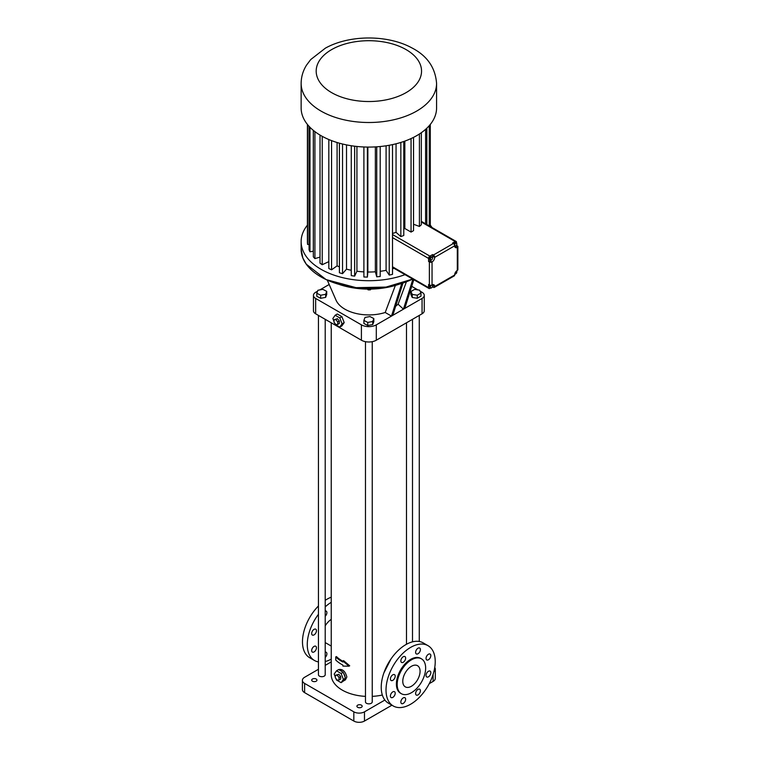 <?xml version="1.0" encoding="UTF-8"?>
<svg xmlns="http://www.w3.org/2000/svg" width="759" height="759" viewBox="0 0 759 759"><rect width="100%" height="100%" fill="white"/><g stroke="black" fill="none" stroke-linecap="round" stroke-linejoin="round"><path stroke-width="1.14" d="M317.566 291.19L315.649 292.291A7.524 4.345 0 0 0 313.448 295.365A7.524 4.345 0 0 0 315.649 298.439L361.407 324.852A10.531 6.081 0 0 0 376.303 324.852L422.061 298.439A7.524 4.345 0 0 0 424.272 295.365A7.524 4.345 0 0 0 422.061 292.291L420.088 291.152M313.448 295.365L313.448 310.725A7.524 4.345 0 0 0 315.649 313.799L361.407 340.212A10.531 6.081 0 0 0 376.303 340.212L422.061 313.799A7.524 4.345 0 0 0 424.272 310.725L424.272 295.365M406.407 281.798L398.105 304.217L403.437 309.188L412.887 279.189M404.775 308.42L413.807 279.72M402.972 283.041L392.801 315.336M327.271 280.118L336.028 300.156A33.861 19.544 180 0 0 385.211 312.49L391.473 316.105L401.758 283.439M398.617 284.388A58.31 33.671 180 0 1 339.102 284.388M398.105 304.217L395.657 306.257M329.178 284.483L319.738 289.938M316.807 293.221L316.807 296.295L320.678 298.306L325.639 297.386L326.731 294.445L326.731 291.371L322.86 289.35L317.898 290.28L316.807 293.221L320.678 295.242L325.639 294.312L326.731 291.371M363.893 320.402L363.893 323.476L367.764 325.497L372.726 324.567L373.817 321.626L373.817 318.552L369.946 316.541L364.994 317.461L363.893 320.402L367.764 322.423L372.726 321.503L373.817 318.552M417.915 289.9L411.729 286.333M410.913 291.513L410.913 294.587L412.26 297.5L417.298 298.278L420.979 296.143L420.979 293.078L419.632 290.166L414.594 289.388L410.913 291.513L412.26 294.426L417.298 295.204L420.979 293.078M385.211 312.49L395.363 285.422M368.143 289.094L368.143 289.862L367.347 289.084M370.316 289.094L370.316 289.853L368.143 289.862M371.075 289.075L370.316 289.853M334.596 322.992L335.165 324.444L339.766 327.11L341.901 325.877L344.197 322.603L341.901 316.664L337.29 314.008L335.165 315.232L332.859 318.514L334.007 321.474M325.639 297.386L325.639 294.312M320.678 298.306L320.678 295.242M372.726 324.567L372.726 321.503M367.764 325.497L367.764 322.423M331.237 322.793L331.237 674.742A37.618 21.717 0 0 0 365.468 696.373M372.242 696.373A37.618 21.717 0 0 0 382.327 695.026M390.999 658.954L383.836 673.024M335.924 678.555L336.493 680.017L341.104 682.673L343.637 680.861A6.015 3.472 -120 0 0 343.931 680.719L345.43 679.855L346.854 677C345.44 671.715 342.964 669.191 339.415 669.429L338.893 669.732M342.907 661.023L343.571 660.634L349.7 665.785L349.007 666.184L342.907 661.023L342.907 662.028A38.567 22.267 180 0 1 335.734 656.952L336.417 656.563A37.618 21.717 0 0 0 342.907 661.288M318.438 315.412L318.438 674.742A3.387 1.954 0 0 0 320.535 676.544A3.387 1.954 0 0 0 324.226 676.127A3.387 1.954 0 0 0 325.213 674.742L325.213 319.321M365.468 341.673L365.468 701.895A3.387 1.954 0 0 0 367.565 703.697A3.387 1.954 0 0 0 371.255 703.28A3.387 1.954 0 0 0 372.242 701.895L372.242 341.673M417.298 298.278L417.298 295.204M412.26 297.5L412.26 294.426M341.901 316.664L339.766 317.888L335.165 315.232M344.197 322.603L342.072 323.827L339.766 317.888M339.766 327.11L342.072 323.827M331.237 661.905L325.213 665.377M318.438 669.286L304.615 677.275A7.524 4.345 0 0 0 302.405 680.349A7.524 4.345 0 0 0 304.615 683.423L353.827 711.838A7.524 4.345 0 0 0 364.472 711.838L384.879 700.045M433.882 671.687A7.524 4.345 0 0 0 435.305 669.134A7.524 4.345 0 0 0 434.746 667.493M361.407 705.149A2.638 1.518 0 0 0 358.542 704.826A2.638 1.518 0 0 0 356.91 706.231A2.638 1.518 0 0 0 359.548 707.749A2.638 1.518 0 0 0 362.176 706.231A2.638 1.518 0 0 0 361.407 705.149M316.18 679.039A2.638 1.518 0 0 0 313.315 678.717A2.638 1.518 0 0 0 311.683 680.121A2.638 1.518 0 0 0 314.321 681.639A2.638 1.518 0 0 0 316.958 680.121A2.638 1.518 0 0 0 316.18 679.039M343.931 680.719A6.015 3.472 -120 0 0 345.117 678.755L345.117 677.113A6.015 3.472 -120 0 0 343.637 673.29L342.404 671.753A6.015 3.472 -120 0 0 339.444 670.045L338.618 669.571L336.493 670.804L334.188 674.077L335.336 677.037M331.237 619.382A13.918 8.036 120 0 0 325.213 625.833M349.007 666.184L342.907 666.108L342.907 665.102A38.567 22.267 180 0 1 335.734 660.026L335.734 656.952M337.736 324.406L339.33 323.486L339.33 321L337.461 318.685L334.007 319.776L334.007 322.262L335.867 324.577L337.736 324.406L337.736 321.93L335.867 319.605L334.007 319.776M428.029 645.681L423.237 642.911A34.8 20.095 120 0 0 405.837 644.638A34.8 20.095 120 0 0 383.105 675.301A34.8 20.095 120 0 0 388.437 703.195L393.219 705.955A34.8 20.095 120 0 0 428.029 685.861A34.8 20.095 120 0 0 428.029 645.681A34.8 20.095 120 0 0 410.628 647.399A34.8 20.095 120 0 0 387.887 678.072A34.8 20.095 120 0 0 393.219 705.955M302.405 680.349L302.405 689.561A7.524 4.345 0 0 0 304.615 692.635L353.827 721.05A7.524 4.345 0 0 0 364.472 721.05L391.919 705.206M429.233 683.66L433.104 681.421A7.524 4.345 0 0 0 435.305 678.356L435.305 669.134M343.637 680.861L345.117 678.755M342.404 671.753L339.444 670.045M345.117 677.113L343.637 673.29M331.237 602.323A34.8 20.095 120 0 0 325.213 606.849M318.438 614.306A34.8 20.095 120 0 0 314.482 660.491A34.8 20.095 120 0 0 318.438 661.914M325.213 661.554A34.8 20.095 120 0 0 331.237 659.135M325.213 610.986A3.387 1.954 -60 0 1 326.19 611.109A3.387 1.954 -60 0 1 325.213 616.261M325.213 652.142A3.387 1.954 -60 0 1 326.19 652.256A3.387 1.954 -60 0 1 325.213 657.417M311.664 650.548A3.387 1.954 -60 0 1 313.144 647.142A3.387 1.954 -60 0 1 315.753 646.232A3.387 1.954 -60 0 1 315.753 650.14A3.387 1.954 -60 0 1 312.366 652.095A3.387 1.954 -60 0 1 311.664 650.548M311.664 633.499A3.387 1.954 -60 0 1 313.144 630.093A3.387 1.954 -60 0 1 315.753 629.183A3.387 1.954 -60 0 1 315.753 633.101A3.387 1.954 -60 0 1 312.366 635.055A3.387 1.954 -60 0 1 311.664 633.499M337.461 318.685L335.867 319.605M339.33 321L337.736 321.93M405.638 658.119A3.387 1.954 120 0 0 404.936 656.573A3.387 1.954 120 0 0 401.549 658.527A3.387 1.954 120 0 0 401.549 662.436A3.387 1.954 120 0 0 404.158 661.525A3.387 1.954 120 0 0 405.638 658.119M395.202 676.203A3.387 1.954 120 0 0 394.5 674.647A3.387 1.954 120 0 0 391.113 676.601A3.387 1.954 120 0 0 391.113 680.51A3.387 1.954 120 0 0 393.722 679.609A3.387 1.954 120 0 0 395.202 676.203M395.202 693.242A3.387 1.954 120 0 0 394.5 691.696A3.387 1.954 120 0 0 391.113 693.65A3.387 1.954 120 0 0 391.113 697.559A3.387 1.954 120 0 0 393.722 696.648A3.387 1.954 120 0 0 395.202 693.242M405.638 699.276A3.387 1.954 120 0 0 404.936 697.72A3.387 1.954 120 0 0 401.549 699.675A3.387 1.954 120 0 0 401.549 703.584A3.387 1.954 120 0 0 404.158 702.682A3.387 1.954 120 0 0 405.638 699.276M420.401 690.747A3.387 1.954 120 0 0 419.699 689.2A3.387 1.954 120 0 0 416.312 691.155A3.387 1.954 120 0 0 416.312 695.064A3.387 1.954 120 0 0 418.921 694.153A3.387 1.954 120 0 0 420.401 690.747M430.837 672.673A3.387 1.954 120 0 0 430.135 671.117A3.387 1.954 120 0 0 426.748 673.072A3.387 1.954 120 0 0 426.748 676.981A3.387 1.954 120 0 0 429.357 676.079A3.387 1.954 120 0 0 430.837 672.673M430.837 655.624A3.387 1.954 120 0 0 430.135 654.078A3.387 1.954 120 0 0 426.748 656.032A3.387 1.954 120 0 0 426.748 659.941A3.387 1.954 120 0 0 429.357 659.03A3.387 1.954 120 0 0 430.837 655.624M420.401 649.6A3.387 1.954 120 0 0 419.699 648.044A3.387 1.954 120 0 0 416.312 649.998A3.387 1.954 120 0 0 416.312 653.916A3.387 1.954 120 0 0 418.921 653.006A3.387 1.954 120 0 0 420.401 649.6M343.229 672.237L341.104 673.461L336.493 670.804M345.535 678.166L343.4 679.4L341.104 673.461M341.104 682.673L343.4 679.4M331.237 597.191A34.8 20.095 120 0 0 327.091 599.174A34.8 20.095 120 0 0 325.213 600.341M318.438 605.976A34.8 20.095 120 0 0 309.691 657.73L314.482 660.491M405.04 274.654A67.722 39.098 180 0 1 336.18 275.859A67.722 39.098 180 0 1 301.133 241.609A67.722 39.098 180 0 1 307.414 225.167M430.296 225.167A67.722 39.098 180 0 1 432.032 227.529M421.482 658.85L420.685 658.385A20.132 11.622 120 0 0 410.628 659.381A20.132 11.622 120 0 0 397.479 677.123A20.132 11.622 120 0 0 400.562 693.252L401.359 693.707A20.132 11.622 120 0 0 421.482 682.085A20.132 11.622 120 0 0 421.482 658.85A20.132 11.622 120 0 0 411.425 659.846A20.132 11.622 120 0 0 398.276 677.578A20.132 11.622 120 0 0 401.359 693.707M339.064 679.979L340.658 679.058L340.658 676.573L338.799 674.258L335.336 675.339L335.336 677.825L337.195 680.14L339.064 679.979L339.064 677.493L337.195 675.178L335.336 675.339M394.063 268.316A52.675 30.417 180 0 1 392.507 268.781M392.507 144.618L392.507 274.36A61.46 35.483 180 0 1 389.234 275.081L386.084 270.346A52.675 30.417 180 0 1 380.202 271.305M380.202 146.525L380.202 276.485A61.46 35.483 180 0 1 376.73 276.798L375.363 271.788A52.675 30.417 180 0 1 367.859 272.016L367.394 277.082A61.46 35.483 180 0 1 363.893 276.978L363.893 146.971M363.893 271.883A52.675 30.417 180 0 1 356.929 271.229L354.652 276.134A61.46 35.483 180 0 1 351.265 275.602L351.265 145.737M351.265 270.27A52.675 30.417 180 0 1 346.521 269.151L342.537 273.667A61.46 35.483 180 0 1 339.406 272.747L339.406 143.185M339.406 266.826A52.675 30.417 180 0 1 337.091 265.868L331.56 269.806A61.46 35.483 180 0 1 328.837 268.534L328.837 139.523M328.837 261.627L322.224 264.72A61.46 35.483 180 0 1 320.013 263.145L320.013 135.064M320.013 257.111L314.919 258.61A61.46 35.483 180 0 1 313.325 256.808L313.325 130.358M313.325 251.248L309.976 251.77A61.46 35.483 180 0 1 309.065 249.806L309.065 126.336M309.065 244.436L307.604 244.474A61.46 35.483 180 0 1 307.414 242.453L307.414 124.429M338.799 674.258L337.195 675.178M340.658 676.573L339.064 677.493M396.056 143.793L396.056 232.33A52.675 30.417 180 0 1 392.507 233.459M389.234 145.273L389.234 275.081M386.084 145.794L386.084 270.346M376.73 146.819L376.73 276.798M375.363 146.904L375.363 271.788M367.859 147.075L367.859 272.016M367.394 147.075L367.394 277.082M356.929 146.468L356.929 271.229M354.652 146.212L354.652 276.134M346.521 144.893L346.521 269.151M342.537 144.001L342.537 273.667M337.091 142.512L337.091 265.868M331.56 140.614L331.56 269.806M322.224 136.335L322.224 264.72M314.919 131.62L314.919 258.61M309.976 127.294L309.976 251.77M307.604 124.656L307.604 244.474M430.296 124.429L430.296 226.524M429.803 125.026L429.803 226.248M429.262 125.662L429.262 225.926M426.833 128.186L426.833 224.531M425.581 129.343L425.581 223.801M420.069 671.288A12.229 7.059 120 0 0 417.535 665.69A12.229 7.059 120 0 0 405.306 672.749A12.229 7.059 120 0 0 405.306 686.867A12.229 7.059 120 0 0 414.727 683.593A12.229 7.059 120 0 0 420.069 671.288M432.402 286.94L433.37 287.3A1.879 1.082 60 0 0 434.309 287.395L454.262 275.878A1.879 1.082 60 0 0 454.65 275.014L434.698 286.532A1.879 1.082 60 0 1 434.309 287.395M430.799 287.86L429.907 288.382A1.879 1.082 120 0 1 428.968 288.467A1.879 1.082 120 0 1 428.579 287.614L428.579 284.54L429.376 284.995A1.879 1.082 0 0 0 432.042 284.995L432.042 261.959A3.767 2.173 120 0 0 434.698 257.348A1.879 1.082 60 0 0 433.37 255.043L432.573 254.588L429.907 256.125L392.507 234.531M429.907 256.125A1.879 1.082 -60 0 0 428.579 258.43L428.579 261.494L429.376 261.959A1.879 1.082 0 0 0 432.042 261.959L429.907 260.726A3.767 2.173 120 0 0 430.903 259.939M456.51 243.06L456.51 242.301A1.879 1.082 120 0 0 456.121 241.438A1.879 1.082 120 0 0 455.182 241.533L452.525 243.07L453.322 243.525A1.879 1.082 60 0 1 454.65 245.831A3.767 2.173 120 0 0 455.428 247.557A3.767 2.173 120 0 0 457.316 247.368A1.879 1.082 180 0 0 457.867 246.599L457.867 269.635A1.879 1.082 180 0 1 457.316 270.403A3.767 2.173 120 0 0 454.65 275.014M421.33 132.692L421.33 224.749A61.46 35.483 180 0 1 419.423 226.448L413.541 224.247M413.541 137.36L413.541 230.641A61.46 35.483 180 0 1 411.055 232.074L404.841 228.497A52.675 30.417 180 0 1 403.788 229.047M403.788 141.478L403.788 235.48A61.46 35.483 180 0 1 400.847 236.58L396.056 232.33M400.847 142.445L400.847 236.58M436.577 83.405L436.577 107.987A67.722 39.098 180 0 1 416.738 135.633A67.722 39.098 180 0 1 342.945 144.106A67.722 39.098 180 0 1 301.133 107.987L301.133 83.405C301.209 76.839 303.012 70.748 306.541 65.122L310.716 59.563L325.412 48.13C349.463 34.705 387.517 34.601 411.739 47.826C427.08 55.682 435.362 67.542 436.577 83.405A67.722 39.098 180 0 1 416.738 111.051A67.722 39.098 180 0 1 342.945 119.533A67.722 39.098 180 0 1 301.133 83.405M456.178 245.565L457.316 245.831A1.879 1.082 180 0 1 457.867 246.599M432.573 286.845L432.573 286.077M432.573 285.403L432.573 285.308A3.767 2.173 120 0 0 432.526 284.767M429.831 285.194L429.262 286.987L431.207 288.088L432.383 287.016L432.687 285.469L431.937 285.052M428.579 261.494L429.907 260.726M432.421 257.225A3.767 2.173 120 0 0 432.573 256.125L432.573 254.588M432.621 257.339L430.552 256.485L429.442 257.728L429.328 259.208L430.391 259.815L431.397 260.062L432.507 258.819L432.621 257.339L431.615 257.102L430.505 258.345L430.391 259.815M454.698 246.371A3.767 2.173 120 0 0 455.182 246.144L455.59 245.907M454.66 246.001L456.074 245.755L456.909 244.237L456.557 243.079L455.495 242.472L453.74 243.848M419.423 133.992L419.423 226.448M411.055 138.565L411.055 232.074M404.841 141.108L404.841 228.497M432.573 285.308L434.698 286.532A3.767 2.173 120 0 0 433.92 284.815A3.767 2.173 120 0 0 432.042 284.995M429.566 285.431L430.628 286.048L430.325 287.604M431.577 285.194L430.628 286.048M431.956 285.042L432.687 285.469M456.349 271.172L456.899 271.494L456.339 271.181M454.831 273.79L455.409 274.103L456.595 273.041L456.899 271.494M429.442 257.728L430.505 258.345M430.552 256.485L431.615 257.102M454.461 244.939L454.878 246.125M454.299 242.833L455.362 243.449L454.518 244.967M456.557 243.079L455.362 243.449M376.303 340.212L376.303 324.852M422.061 313.799L422.061 298.439M361.407 340.212L361.407 324.852M315.649 313.799L315.649 298.439M301.133 241.609L301.133 249.246A67.722 39.098 180 0 0 340.402 284.72A67.722 39.098 180 0 0 412.668 279.056A67.665 39.07 180 0 1 320.991 276.902M304.615 692.635L304.615 683.423M353.827 721.05L353.827 711.838M364.472 721.05L364.472 711.838M433.104 681.421L433.104 674.4M392.507 266.788L428.579 287.614M429.376 284.995L429.376 261.959M428.579 258.43L392.507 237.605M455.182 241.533L421.33 221.989M453.322 243.525L433.37 255.043M432.573 256.125L434.698 257.348L454.65 245.831M455.182 246.144L457.316 247.368L457.316 270.403M406.103 92.626A52.675 30.407 180 0 1 317.983 78.993A52.675 30.407 180 0 1 382.489 41.745A52.675 30.407 180 0 1 406.103 92.626M406.482 644.277L406.482 322.793M419.272 641.488L419.272 315.412M412.498 641.848L412.498 319.321M325.213 642.579L331.237 646.051M301.133 249.246L302.86 258.013L306.275 264.198L326.047 279.559L356.056 287.661L386.065 287.082L412.687 279.065M392.507 267.424L428.968 288.467M421.33 221.353L456.121 241.438"/></g></svg>
